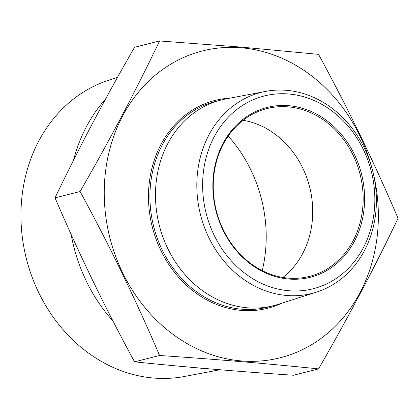 <?xml version="1.0" encoding="UTF-8"?>
<svg xmlns="http://www.w3.org/2000/svg" width="419" height="419" viewBox="0 0 419 419"><rect width="100%" height="100%" fill="white"/><g stroke="black" fill="none" stroke-linecap="round" stroke-linejoin="round"><path stroke-width="0.63" d="M318.56 54.36L241.239 47.106L159.581 40.952L134.546 47.284C105.19 98.198 78.693 148.389 55.057 197.852L80.092 191.52C109.453 245.455 135.945 300.114 159.581 355.495C215.157 359.219 268.144 363.687 318.56 368.903C347.917 317.99 374.413 267.799 398.05 218.336C374.413 162.954 347.917 108.296 318.56 54.36M241.302 47.787A158.272 135.599 -104.2 0 1 360.005 292.661A158.272 135.599 -104.2 0 1 122.599 272.638A158.272 135.599 -104.2 0 1 241.302 47.787M318.56 368.903L293.525 375.241C237.95 371.517 184.962 367.049 134.546 361.833L159.581 355.495M208.473 368.793A156.256 133.871 -104.2 0 1 198.192 367.908M113.004 321.106A156.256 133.871 -104.2 0 1 71.141 234.404M73.545 160.194A156.256 133.871 -104.2 0 1 105.483 99.167M117.472 77.426L109.448 79.982A153.129 131.189 75.8 0 0 22.851 241.103A153.129 131.189 75.8 0 0 153.564 378.048A153.129 131.189 75.8 0 0 184.47 376.482L219.97 369.757M228.203 136.112A132.483 113.502 -104.2 0 1 262.236 270.632M243.104 120.295A86.555 74.153 -104.2 0 1 309.657 187.068A86.555 74.153 -104.2 0 1 282.867 277.457M288.199 106.871A86.555 74.153 75.8 0 0 266.971 108.584A86.555 74.153 75.8 0 0 216.314 210.684A86.555 74.153 75.8 0 0 309.432 276.409A86.555 74.153 75.8 0 0 362.388 186.502A86.555 74.153 75.8 0 0 288.199 106.871M288.733 105.688A87.613 75.064 -104.2 0 1 354.443 241.239A87.613 75.064 -104.2 0 1 223.018 230.157A87.613 75.064 -104.2 0 1 288.733 105.688M288.733 93.987A99.444 85.198 75.8 0 0 214.151 235.258A99.444 85.198 75.8 0 0 363.315 247.839A99.444 85.198 75.8 0 0 288.733 93.987M286.612 295.468A103.682 88.828 -104.2 0 1 197.443 197.412A103.682 88.828 -104.2 0 1 265.683 91.389A103.682 88.828 -104.2 0 1 286.612 90.331A103.682 88.828 -104.2 0 1 375.115 183.056A103.682 88.828 -104.2 0 1 316.481 292.143A103.682 88.828 -104.2 0 1 286.612 295.468M316.481 292.143L277.97 304.414A106.133 90.928 -104.2 0 1 273.429 305.708A106.133 90.928 -104.2 0 1 159.246 225.123A106.133 90.928 -104.2 0 1 221.363 99.932A106.133 90.928 -104.2 0 1 225.972 98.91L265.683 91.389M134.546 361.833C105.19 307.897 78.693 253.238 55.057 197.852M159.581 40.952C135.945 90.415 109.453 140.606 80.092 191.52M281.825 303.183A107.191 91.834 -104.2 0 1 152.275 226.889A107.191 91.834 -104.2 0 1 229.947 98.161M221.363 99.932L215.801 101.34A106.133 90.928 75.8 0 0 153.684 226.532A106.133 90.928 75.8 0 0 267.867 307.117L273.429 305.708"/></g></svg>
